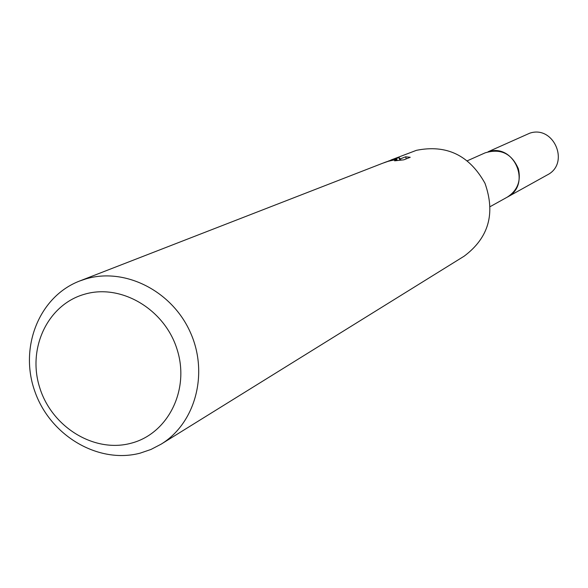 <?xml version="1.0" encoding="UTF-8"?>
<svg xmlns="http://www.w3.org/2000/svg" width="588" height="588" viewBox="0 0 588 588"><rect width="100%" height="100%" fill="white"/><g stroke="black" fill="none" stroke-linecap="round" stroke-linejoin="round"><path stroke-width="0.88" d="M467.445 160.73L485.115 152.858C500.638 148.154 511.722 153.483 518.381 168.844C521.166 181.097 517.447 190.534 507.231 197.164L490.319 206.55M389.829 160.671L396.893 159.142L390.616 160.362L384.927 162.362L389.829 160.671M86.054 278.844C124.957 267.29 171.733 290.817 190.167 331.963C208.953 372.946 195.62 423.11 161.09 444.19L150.954 449.46L140.142 453.15C98.262 464.219 50.208 435.686 34.861 391.446C18.992 347.383 39.131 296.528 79.637 281.013L86.054 278.844M390.851 160.054L416.4 150.337C446.512 144.273 469.371 155.254 484.975 183.28C495.64 213.503 488.701 237.802 464.167 256.17L161.09 444.19M388.609 160.98L398.965 157.599L400.45 158.833L405.654 156.79L410.226 157.275L403.824 159.818L394.599 160.833L397.157 160.061C396.775 159.473 393.747 159.899 388.058 161.362L382.773 163.199M84.525 294.243C121.143 283.32 165.052 309.376 177.231 349.875C189.961 390.226 167.756 434.062 130.801 443.301C94.029 453.142 51.729 426.969 39.69 387.551C27.114 348.28 47.716 304.562 84.525 294.243M383.92 162.758L384.927 162.362M406.279 158.848L405.654 156.79M400.832 160.105L400.45 158.833M399.759 160.208L398.973 157.591M488.099 151.763C514.316 142.759 532.059 184.911 507.238 197.164L547.274 174.937C570.235 163.589 553.947 124.869 529.707 133.204L488.099 151.763M397.157 160.061L397.29 160.48M382.766 163.199L79.637 281.013"/></g></svg>
